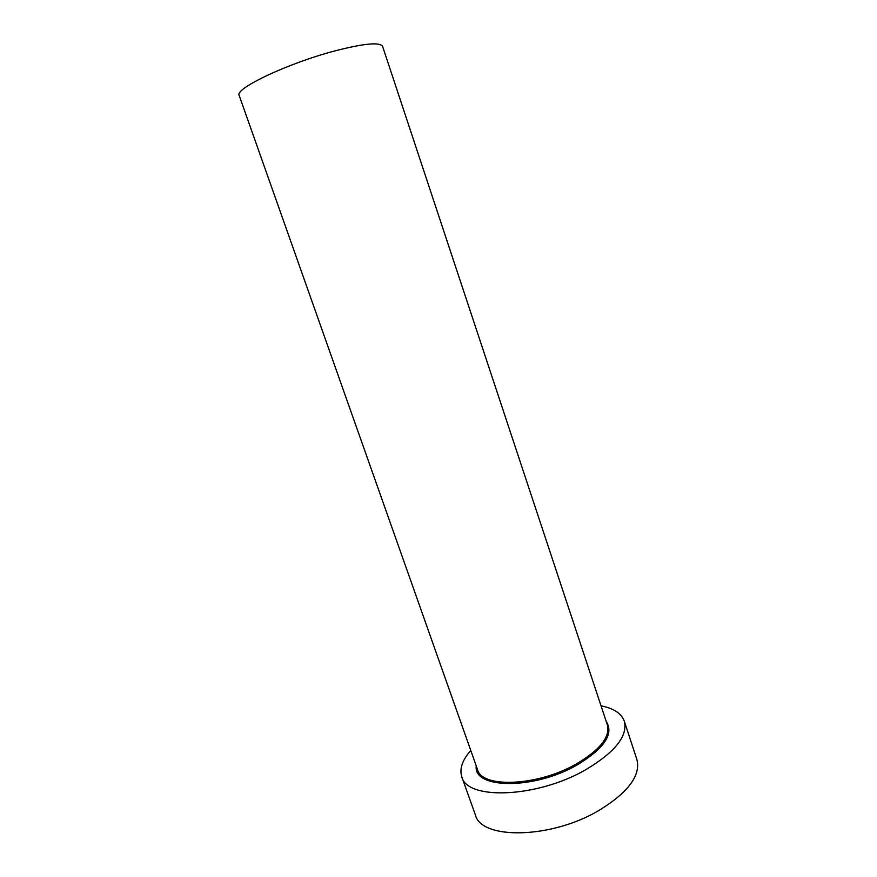 <?xml version="1.0" encoding="UTF-8"?>
<svg xmlns="http://www.w3.org/2000/svg" width="877" height="877" viewBox="0 0 877 877"><rect width="100%" height="100%" fill="white"/><g stroke="black" fill="none" stroke-linecap="round" stroke-linejoin="round"><path stroke-width="1.32" d="M239.202 95.505C234.027 88.862 287.645 63.308 334.861 50.91C364.032 43.401 379.949 41.899 382.602 46.404L607.41 725.06C610.304 737.053 599.835 750.087 576.003 764.141C537.283 786.351 481.703 788.313 477.516 769.535L239.202 95.505M470.763 750.449C462.3 760.118 459.307 768.91 461.795 776.825C466.849 800.262 536.735 798.026 585.397 769.907C615.007 752.28 627.976 736.033 624.303 721.179C621.42 713.407 613.67 708.298 601.052 705.842M461.795 776.825L475.345 814.832C480.991 839.859 550.953 839.114 599.035 810.392C628.294 792.359 640.912 775.4 636.888 759.515L624.303 721.179M606.226 721.464C614.163 733.906 604.341 748.476 576.726 765.193C533.556 790.045 472.933 788.927 476.244 765.961"/></g></svg>
